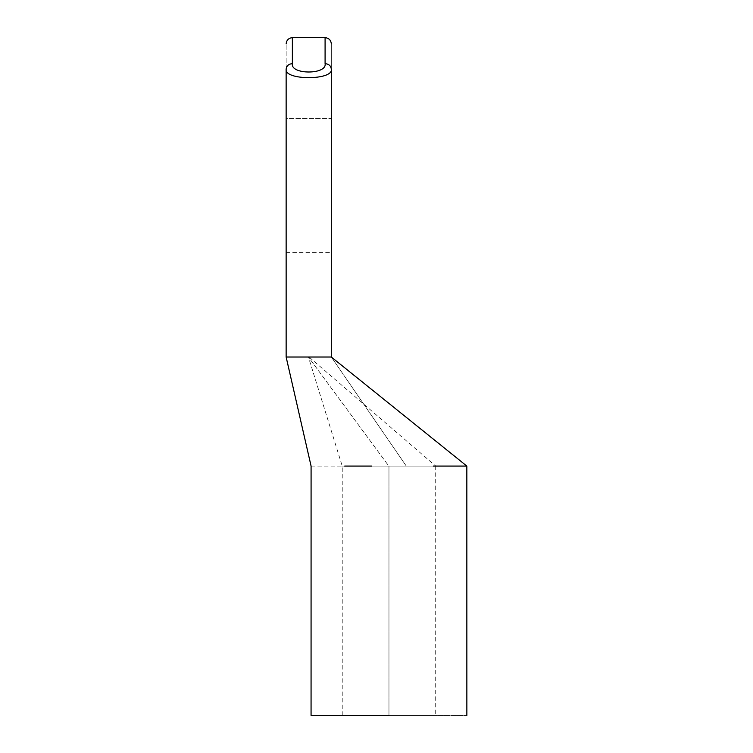 <?xml version="1.0" encoding="UTF-8"?>
<svg xmlns="http://www.w3.org/2000/svg" width="753" height="753" viewBox="0 0 753 753"><rect width="100%" height="100%" fill="white"/><g stroke="black" fill="none" stroke-linecap="round" stroke-linejoin="round"><path stroke-width="0.56" stroke-dasharray="3.77 2.82" d="M286.14 69.238L286.14 43.881L286.14 69.238C284.079 80.449 333.297 80.486 331.32 69.238C331.32 35.683 331.32 35.683 331.32 69.238L331.32 357.026L331.32 69.238C330.944 65.85 328.873 63.986 325.089 63.657C327.131 74.801 290.253 74.763 292.371 63.657C288.587 63.986 286.517 65.85 286.14 69.238L286.14 357.026L286.14 69.238C286.517 65.85 288.587 63.986 292.371 63.657L292.371 37.65L292.371 63.657C290.253 74.763 327.131 74.801 325.089 63.657L325.089 37.65L325.089 63.657C328.873 63.986 330.944 65.85 331.32 69.238C331.32 35.683 331.32 35.683 331.32 69.238C333.297 80.486 284.079 80.449 286.14 69.238M331.32 118.663L331.32 252.641L331.32 118.663L331.32 252.641L331.32 118.663L286.14 118.663L286.14 252.641L286.14 118.663L286.14 252.641L286.14 118.663L331.32 118.663M331.32 357.026L286.14 357.026L331.32 357.026L406.3 466.079L465.458 466.079L371.624 466.079L465.458 466.079L388.962 466.079L388.962 715.35L435.705 715.35L342.229 715.35L388.962 715.35L342.229 715.35L388.962 715.35L388.962 466.079L342.229 466.079L435.705 466.079L388.962 466.079L406.3 466.079L331.32 357.026M311.083 466.079L388.962 466.079L388.962 715.35L311.064 715.35L466.86 715.35L388.962 715.35L388.962 466.079L311.083 466.079M388.962 715.35L311.064 715.35L435.705 715.35L435.705 466.079L388.812 466.079L308.419 357.026L309.041 357.026L308.419 357.026L388.812 466.079L342.229 466.079L435.705 466.079L309.041 357.026M344.667 466.079L371.624 466.079M342.229 715.35L342.229 466.079L308.419 357.026M286.14 252.641L331.32 252.641"/><path stroke-width="1.13" d="M286.14 43.881C286.535 40.125 288.615 38.045 292.371 37.65L325.089 37.65L292.371 37.65L292.371 63.657C290.329 74.801 327.207 74.763 325.089 63.657L325.089 37.65L325.089 63.657C328.873 63.986 330.944 65.85 331.32 69.238L331.32 357.026L331.32 69.238C333.381 80.449 284.163 80.486 286.14 69.238L286.14 357.026L286.14 69.238C284.163 80.486 333.381 80.449 331.32 69.238C331.32 35.683 331.32 35.683 331.32 69.238C330.944 65.85 328.873 63.986 325.089 63.657C327.207 74.763 290.329 74.801 292.371 63.657C288.587 63.986 286.517 65.85 286.14 69.238C286.517 65.85 288.587 63.986 292.371 63.657L292.371 37.65C288.615 38.045 286.535 40.125 286.14 43.881M286.14 357.026L331.32 357.026L286.14 357.026L311.083 466.079L311.064 715.35M331.32 357.026L466.841 466.079L433.257 466.079L466.841 466.079L466.86 715.35M371.624 466.079L344.667 466.079M388.962 715.35L311.064 715.35L388.962 715.35M325.089 37.65C328.854 38.045 330.925 40.116 331.32 43.881"/></g></svg>

